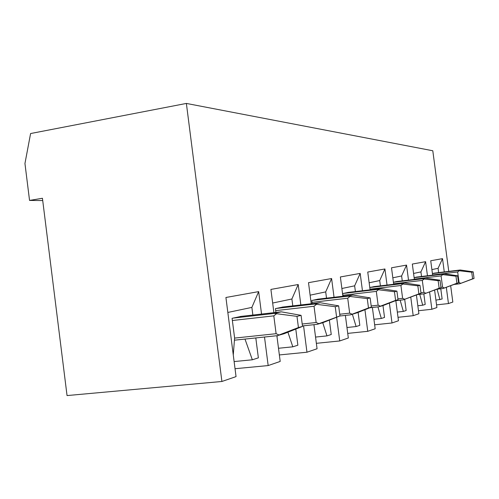 <?xml version="1.0" encoding="UTF-8"?>
<svg xmlns="http://www.w3.org/2000/svg" width="499" height="499" viewBox="0 0 499 499"><rect width="100%" height="100%" fill="white"/><g stroke="black" fill="none" stroke-linecap="round" stroke-linejoin="round"><path stroke-width="0.75" d="M261.545 314.064L258.657 291.616L225.916 297.485L236.046 376.614L221.905 381.479L186.377 103.43L30.595 133.539L24.95 163.504L29.547 200.423L42.721 200.554M29.547 200.423L42.434 198.265L67.047 395.57L221.905 381.479M450.678 285.852L452.824 302.057L448.458 303.56L446.337 287.53M436.55 304.87L448.458 303.56M434.617 290.187L436.906 307.534L431.872 309.261L429.614 292.152M418.48 310.721L431.872 309.261M416.422 295.084L418.879 313.734L413.197 315.686L410.777 297.304M398.015 317.314L413.197 315.686M395.832 300.666L398.464 320.751L392.002 322.978L389.401 303.111M374.655 324.805L392.002 322.978M372.385 307.49L375.173 328.766L367.751 331.317L364.925 309.711M347.728 333.388L367.751 331.317M345.383 315.405L348.327 337.998L339.725 340.954L336.638 317.264M316.36 343.324L339.725 340.954M313.946 324.687L317.065 348.751L306.966 352.219L303.548 325.803M279.353 354.939L306.966 352.219M276.876 335.727L280.195 361.432L268.169 365.567L264.501 337.031M235.035 368.717L268.169 365.567M241.273 316.366L232.085 318.318L234.605 337.991L233.27 354.914M283.083 306.997L275.417 308.632L275.91 312.43M318.275 299.113L311.788 300.498L312.193 303.642M348.308 292.389L342.744 293.574L343.087 296.225M374.238 286.582L369.778 287.53M396.855 281.517L393.412 282.247M416.752 277.064L414.12 277.619M434.392 273.115L432.415 273.527M186.377 103.43L432.795 150.76L448.763 271.381M300.847 304.951L298.202 284.524L270.907 289.42L273.901 312.655M334.043 297.279L331.598 278.529L308.501 282.677L311.233 303.754M362.449 290.724L360.184 273.408L340.374 276.957L342.888 296.244M387.031 285.066L384.922 268.967L367.751 272.049L370.077 289.832M408.519 280.126L406.535 265.094L391.509 267.788L393.68 284.28M427.456 275.779L425.591 261.676L412.33 264.052L414.357 279.428M444.272 271.924L442.513 258.638L430.724 260.752L432.627 275.161M438.646 272.604L438.078 268.306L442.513 258.638M435.926 300.149L442.133 298.995L440.779 288.759M438.078 268.306L431.897 269.603M439.912 299.706L437.118 289.208M421.53 276.49L420.925 271.905L425.591 261.676M417.825 305.75L422.722 305.213L425.21 304.415L423.819 293.867M420.925 271.905L413.571 273.452M422.722 305.213L419.734 294.335M402.256 280.875L401.608 275.959L406.535 265.094M397.329 312.075L403.335 311.42L406.155 310.515L404.695 299.419M401.608 275.959L392.825 277.806M403.335 311.42L400.154 300.18M380.4 285.852L379.708 280.557L384.922 268.967M373.926 319.266L381.33 318.468L384.536 317.439L382.989 305.594M379.708 280.557L369.154 282.777M381.33 318.468L377.924 306.873M355.394 291.553L354.646 285.821L360.184 273.408M346.961 327.512L356.118 326.546L359.81 325.36L358.12 312.418M354.646 285.821L341.877 288.503M356.118 326.546L352.381 314.308M326.514 298.153L325.704 291.896L331.598 278.529M315.549 337.068L326.957 335.889L331.242 334.511L329.377 320.171M325.704 291.896L310.116 295.171M326.957 335.889L322.753 322.734L317.096 324.344L339.962 315.936L338.646 305.843L335.247 306.704L336.569 316.884M292.782 305.881L291.896 298.995L298.202 284.524M278.492 348.265L292.826 346.817L297.866 345.202L295.788 329.115M291.896 298.995L272.666 303.036M277.176 335.696L277.082 337.287M292.826 346.817L287.942 332.278M252.862 315.05L251.876 307.396L258.657 291.616M234.118 361.569L252.344 359.785L258.363 357.858L255.806 337.948M251.876 307.396L227.831 312.449M252.344 359.785L244.984 339.083M471.723 272.204L457.795 270.57L460.24 269.996L473.171 271.843L471.723 272.204L472.603 278.847L474.05 278.442L473.171 271.843M474.05 278.442L459.554 283.812L472.603 278.847M460.808 283.307L459.074 282.571L457.664 271.967L459.155 270.82M455.967 276.19L441.235 274.438L443.991 273.795L457.602 275.779L455.967 276.19L456.903 283.239L458.531 282.783L457.602 275.779M458.531 282.783L443.087 288.497L456.903 283.239M444.403 287.967L442.563 287.181L441.079 275.928L442.65 274.712M438.153 280.694L422.51 278.81L425.635 278.086L440.006 280.226L438.153 280.694L439.145 288.204L440.991 287.686L440.006 280.226M440.991 287.686L424.474 293.792L439.145 288.204M425.853 293.231L423.894 292.402L422.316 280.407L423.994 279.116M417.838 285.827L401.165 283.8L404.739 282.964L419.958 285.291L417.838 285.827L418.892 293.867L421.013 293.275L419.958 285.291M421.013 293.275L403.273 299.824L418.892 293.867M404.708 299.238L402.618 298.346L400.928 285.509L402.718 284.131M394.459 291.74L376.614 289.539L380.743 288.572L396.911 291.117L394.459 291.74L395.595 300.379L398.04 299.699L396.911 291.117M398.04 299.699L382.958 305.606L378.853 306.773L395.595 300.379M380.375 306.149L378.13 305.188L376.321 291.385L378.242 289.9M367.264 298.608L348.077 296.206L352.905 295.077L370.139 297.884L367.264 298.608L368.487 307.958L371.35 307.159L370.139 297.884M371.35 307.159L357.664 312.599L350.51 314.838L368.487 307.958M352.076 314.183L349.662 313.141L347.716 298.215L349.787 296.612M335.247 306.704L314.495 304.053L320.202 302.718L338.646 305.843M318.767 323.645L316.141 322.51L314.033 306.255L316.285 304.515M339.962 315.936L322.766 322.728M296.986 316.372L274.388 313.422L281.261 311.825L301.078 315.343L296.986 316.372L298.433 327.55L302.513 326.408L301.078 315.343M302.513 326.408L284.043 333.75L277.219 335.69L298.433 327.55M278.972 334.948L276.109 333.694L273.808 315.855L276.265 313.946M434.061 273.159L460.234 269.996L434.061 273.159M432.427 273.627L457.795 270.57M454.358 284.418L459.548 283.812L454.358 284.411M459.074 282.571L458.512 282.634M432.602 274.974L457.664 271.967M416.378 277.113L443.979 273.795L416.384 277.107M414.126 277.687L441.235 274.438M437.199 289.171L443.087 288.497L437.205 289.171M442.563 287.181L440.954 287.368M414.32 279.122L441.079 275.928M425.635 278.086L396.437 281.567L425.622 278.086M393.418 282.284L422.51 278.81M424.474 293.792L417.75 294.56L424.474 293.792M423.894 292.402L420.944 292.738M393.617 283.812L422.316 280.407M404.739 282.964L373.763 286.638L404.726 282.97M369.902 287.505L401.165 283.8M403.261 299.824L395.495 300.704L403.261 299.824M402.618 298.346L397.934 298.876M369.99 289.158L400.928 285.509M347.753 292.458L380.725 288.578L347.766 292.451M343.306 293.449L376.614 289.539M378.853 306.766L369.79 307.777L378.853 306.773M378.13 305.188L371.194 305.968M342.963 295.283L376.321 291.385M317.626 299.194L352.874 295.084M312.443 300.354L348.077 296.206M350.485 314.838L339.763 316.017L350.485 314.844M349.662 313.141L339.738 314.239M312.025 302.344L347.716 298.215M282.315 307.085L320.171 302.725M276.197 308.457L314.495 304.053M317.09 324.344L302.45 325.922L317.096 324.344M316.141 322.51L302.207 324.019M275.679 310.634L314.033 306.255M281.261 311.825L240.375 316.466L281.211 311.831M233.021 318.113L274.388 313.422M277.213 335.684L234.43 340.193L277.219 335.69M276.109 333.694L234.599 338.097M232.366 320.514L273.808 315.855M317.638 299.188L352.905 295.077M282.334 307.085L320.202 302.718"/></g></svg>
